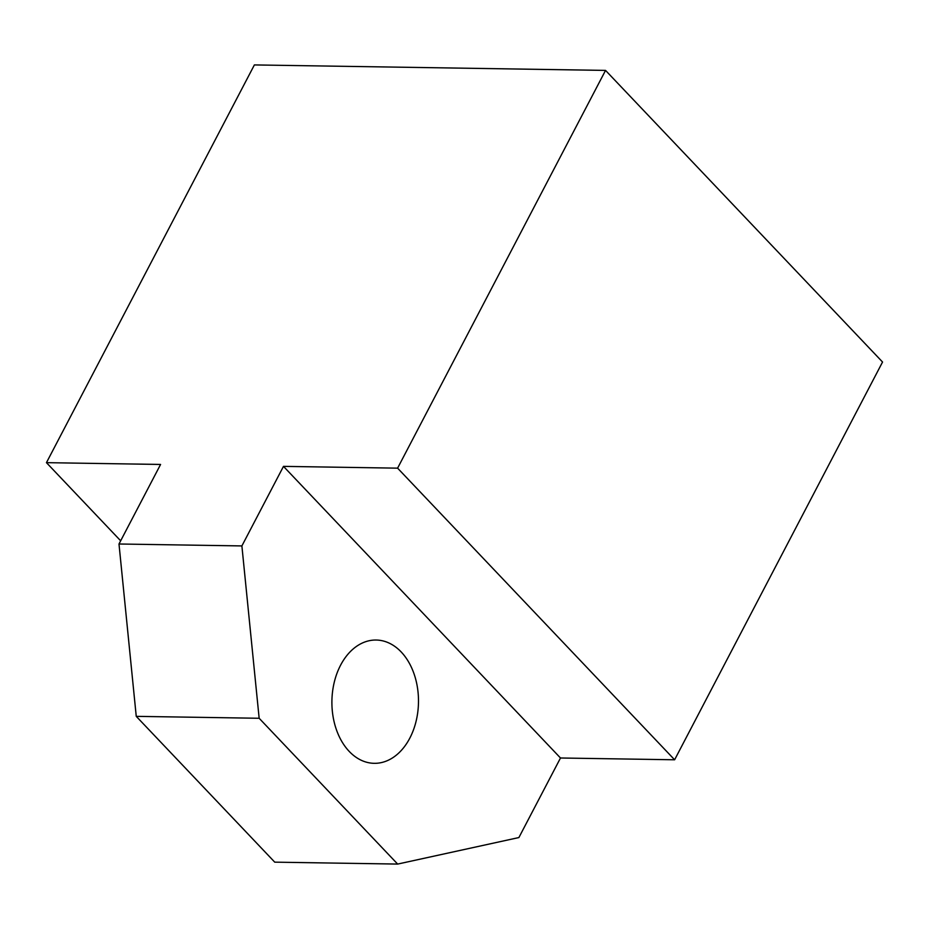 <?xml version="1.0" encoding="UTF-8"?>
<svg xmlns="http://www.w3.org/2000/svg" width="929" height="929" viewBox="0 0 929 929"><rect width="100%" height="100%" fill="white"/><g stroke="black" fill="none" stroke-linecap="round" stroke-linejoin="round"><path stroke-width="1.39" d="M340.571 665.222A61.651 43.291 -89.1 0 1 376.164 640.035A61.651 43.291 -89.1 0 1 418.48 702.359A61.651 43.291 -89.1 0 1 374.236 763.324A61.651 43.291 -89.1 0 1 336.252 729.242A61.651 43.291 -89.1 0 1 340.571 665.222M120.665 540.806L46.45 462.665L254.383 64.925L605.545 70.407L882.55 362.031L674.617 759.783L560.489 757.994L518.893 837.552L397.658 864.075L274.752 862.158L136.249 716.352L259.156 718.268L241.888 545.927L118.993 543.999L136.249 716.352M46.45 462.665L160.578 464.454L118.993 543.999M241.888 545.927L283.484 466.37L397.6 468.158L674.617 759.783M605.545 70.407L397.6 468.158M560.489 757.994L283.484 466.37M397.658 864.075L259.156 718.268"/></g></svg>
